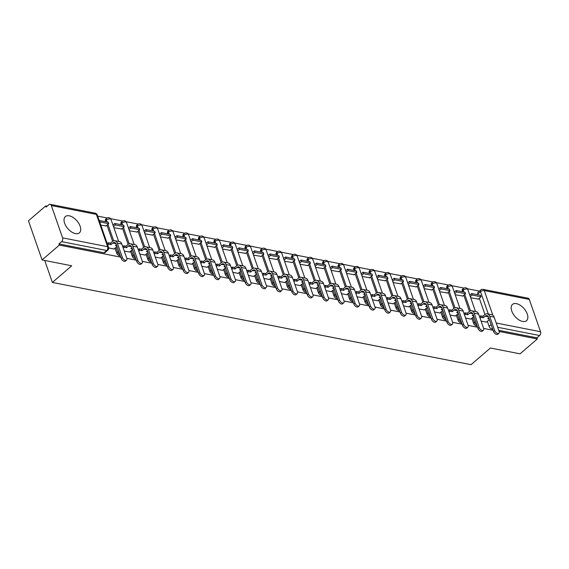 <?xml version="1.0" encoding="UTF-8"?>
<svg xmlns="http://www.w3.org/2000/svg" width="569" height="569" viewBox="0 0 569 569"><rect width="100%" height="100%" fill="white"/><g stroke="black" fill="none" stroke-linecap="round" stroke-linejoin="round"><path stroke-width="0.85" d="M471.836 318.277L473.572 323.256A2.76 1.536 49.3 0 0 476.353 325.93A2.76 1.536 49.3 0 0 477.121 325.881M456.324 315.233L458.052 320.205A2.76 1.536 49.3 0 0 460.84 322.879A2.76 1.536 49.3 0 0 461.608 322.829M440.811 312.182L442.54 317.161A2.76 1.536 49.3 0 0 445.328 319.835A2.76 1.536 49.3 0 0 446.089 319.785M425.292 309.138L427.027 314.109A2.76 1.536 49.3 0 0 429.808 316.784A2.76 1.536 49.3 0 0 430.577 316.734M409.78 306.094L411.515 311.065A2.76 1.536 49.3 0 0 414.296 313.739A2.76 1.536 49.3 0 0 415.064 313.69M394.267 303.042L395.996 308.021A2.76 1.536 49.3 0 0 398.784 310.695A2.76 1.536 49.3 0 0 399.552 310.646M378.755 299.998L380.483 304.97A2.76 1.536 49.3 0 0 383.271 307.644A2.76 1.536 49.3 0 0 384.032 307.594M363.235 296.947L364.971 301.926A2.76 1.536 49.3 0 0 367.752 304.6A2.76 1.536 49.3 0 0 368.52 304.55M347.723 293.903L349.458 298.874A2.76 1.536 49.3 0 0 352.239 301.549A2.76 1.536 49.3 0 0 353.008 301.499M332.211 290.851L333.939 295.83A2.76 1.536 49.3 0 0 336.727 298.505A2.76 1.536 49.3 0 0 337.495 298.455M316.691 287.807L318.427 292.779A2.76 1.536 49.3 0 0 321.208 295.453A2.76 1.536 49.3 0 0 321.976 295.403M301.179 284.763L302.914 289.735A2.76 1.536 49.3 0 0 305.695 292.409A2.76 1.536 49.3 0 0 306.463 292.359M285.666 281.712L287.395 286.691A2.76 1.536 49.3 0 0 290.183 289.365A2.76 1.536 49.3 0 0 290.951 289.315M270.154 278.668L271.882 283.639A2.76 1.536 49.3 0 0 274.671 286.314A2.76 1.536 49.3 0 0 275.432 286.264M254.635 275.616L256.37 280.595A2.76 1.536 49.3 0 0 259.151 283.27A2.76 1.536 49.3 0 0 259.919 283.22M239.122 272.572L240.858 277.544A2.76 1.536 49.3 0 0 243.639 280.218A2.76 1.536 49.3 0 0 244.407 280.168M223.61 269.521L225.338 274.5A2.76 1.536 49.3 0 0 228.126 277.174A2.76 1.536 49.3 0 0 228.894 277.124M208.098 266.477L209.826 271.449A2.76 1.536 49.3 0 0 212.614 274.123A2.76 1.536 49.3 0 0 213.375 274.08M192.578 263.433L194.314 268.404A2.76 1.536 49.3 0 0 197.094 271.079A2.76 1.536 49.3 0 0 197.863 271.029M177.066 260.382L178.801 265.36A2.76 1.536 49.3 0 0 181.582 268.035A2.76 1.536 49.3 0 0 182.35 267.985M161.553 257.337L163.282 262.309A2.76 1.536 49.3 0 0 166.07 264.983A2.76 1.536 49.3 0 0 166.838 264.934M146.034 254.286L147.769 259.265A2.76 1.536 49.3 0 0 150.55 261.939A2.76 1.536 49.3 0 0 151.318 261.889M130.521 251.242L132.257 256.214A2.76 1.536 49.3 0 0 135.038 258.888A2.76 1.536 49.3 0 0 135.806 258.838M115.009 248.191L116.737 253.169A2.76 1.536 49.3 0 0 119.526 255.844A2.76 1.536 49.3 0 0 120.294 255.794M69.276 215.815A10.754 5.989 49.3 0 0 65.364 216.576A10.754 5.989 49.3 0 0 65.926 225.971A10.754 5.989 49.3 0 0 75.478 233.631A10.754 5.989 49.3 0 0 79.397 232.87A10.754 5.989 49.3 0 0 78.828 223.475A10.754 5.989 49.3 0 0 69.276 215.815M516.41 303.64A10.754 5.989 49.3 0 0 512.491 304.394A10.754 5.989 49.3 0 0 513.06 313.796A10.754 5.989 49.3 0 0 522.612 321.449A10.754 5.989 49.3 0 0 526.524 320.696A10.754 5.989 49.3 0 0 525.962 311.293A10.754 5.989 49.3 0 0 516.41 303.64M479.397 291.1L467.377 288.739M463.97 288.07L451.864 285.695M448.457 285.026L436.352 282.644M432.938 281.975L420.832 279.599M417.426 278.931L405.32 276.555M401.913 275.887L389.808 273.504M386.401 272.836L374.288 270.46M370.881 269.791L358.776 267.409M355.369 266.74L343.263 264.365M339.857 263.696L327.751 261.32M324.337 260.645L312.232 258.269M308.825 257.601L296.719 255.225M293.312 254.556L281.207 252.174M277.8 251.505L265.695 249.13M262.281 248.461L250.175 246.078M246.768 245.41L234.663 243.034M231.256 242.366L219.15 239.99M215.736 239.314L203.631 236.939M200.224 236.27L188.119 233.895M184.712 233.226L172.606 230.843M169.199 230.175L157.094 227.799M153.68 227.131L141.574 224.748M138.167 224.079L126.062 221.704M122.655 221.035L110.55 218.66M107.143 217.984L97.655 216.128M47.12 206.198L45.719 205.921L46.117 207.066L48.806 204.748A2.76 1.871 -78.9 0 1 50.136 204.328A2.76 1.871 -78.9 0 1 51.338 205.537L62.59 237.856L107.641 246.704L96.389 214.385L51.338 205.537M499.155 331.471L537.314 338.968L520.052 353.833L490.414 348.015L471.061 364.672L52.376 282.437L71.722 265.78L42.092 259.955L28.45 220.793L45.719 205.921M492.711 329.138L491.872 328.974A2.76 1.536 -130.7 0 1 489.084 326.3L487.349 321.329M484.952 314.437L479.318 298.263M478.116 294.813L477.832 293.988L480.521 291.669A2.76 1.536 -130.7 0 1 480.713 289.97L478.024 292.288A2.76 1.536 49.3 0 0 477.832 293.988M42.092 259.955L59.354 245.09L120.763 257.152M126.809 258.34L136.275 260.197M142.328 261.384L151.795 263.248M157.841 264.436L167.307 266.292M173.353 267.48L182.82 269.336M188.865 270.524L198.332 272.387M204.385 273.575L213.852 275.432M219.897 276.619L229.364 278.483M235.41 279.671L244.876 281.527M250.929 282.715L260.396 284.571M266.441 285.759L275.908 287.622M281.954 288.81L291.42 290.667M297.466 291.854L306.933 293.718M312.986 294.906L322.452 296.762M328.498 297.95L337.965 299.813M344.01 301.001L353.477 302.857M359.523 304.045L368.996 305.902M375.042 307.089L384.509 308.953M390.554 310.141L400.021 311.997M406.067 313.185L415.534 315.048M421.586 316.236L431.053 318.092M437.099 319.28L446.565 321.144M452.611 322.331L462.078 324.188M468.123 325.376L477.59 327.232M483.643 328.42L493.11 330.283M529.298 299.415L484.247 290.567A2.76 1.871 -78.9 0 0 483.038 289.358L528.096 298.206A2.76 1.871 101.1 0 1 529.298 299.415L540.55 331.727A2.76 1.871 101.1 0 1 539.611 335.511L497.697 327.275M537.314 338.968L536.923 337.822L539.611 335.511M58.963 243.945L104.013 252.792A2.76 1.536 49.3 0 0 105.016 252.6L107.705 250.289A2.76 1.536 -130.7 0 1 106.702 250.481L61.651 241.633L58.963 243.945L59.354 245.09M61.651 241.633A2.76 1.871 -78.9 0 0 62.59 237.856M108.651 247.963L114.085 248.994M100.798 225.146L106.047 225.929M124.27 251.029L129.597 252.039M113.892 227.714L121.567 228.973M139.782 254.08L145.109 255.09M129.405 230.765L137.079 232.024M155.294 257.124L160.622 258.134M144.917 233.809L152.592 235.068M170.814 260.175L176.141 261.178M160.437 236.86L168.104 238.112M186.326 263.219L191.653 264.229M175.949 239.905L183.623 241.164M201.839 266.264L207.166 267.274M191.461 242.956L199.136 244.208M217.351 269.315L222.685 270.325M206.974 246L214.648 247.259M232.87 272.359L238.198 273.369M222.493 249.044L230.168 250.303M248.383 275.41L253.71 276.413M238.006 252.095L245.68 253.354M263.895 278.454L269.222 279.464M253.518 255.14L261.192 256.399M279.415 281.499L284.742 282.509M269.03 258.191L276.705 259.443M294.927 284.55L300.254 285.56M284.55 261.235L292.224 262.494M310.439 287.594L315.767 288.604M300.062 264.286L307.737 265.538M325.952 290.645L331.279 291.655M315.575 267.33L323.249 268.589M341.471 293.689L346.798 294.699M331.094 270.375L338.761 271.633M356.983 296.741L362.311 297.743M346.606 273.426L354.281 274.678M372.496 299.785L377.823 300.795M362.119 276.47L369.793 277.729M388.008 302.829L393.343 303.839M377.631 279.521L385.305 280.773M403.528 305.88L408.855 306.89M393.151 282.565L400.825 283.824M419.04 308.924L424.367 309.934M408.663 285.61L416.337 286.868M434.552 311.976L439.88 312.986M424.175 288.661L431.85 289.92M450.072 315.02L455.399 316.03M439.688 291.705L447.362 292.964M465.584 318.071L470.912 319.074M455.207 294.756L462.882 296.008M469.439 311.392L463.806 295.211M462.604 291.769L462.32 290.937L463.273 290.119A2.76 1.536 -130.7 0 1 463.465 288.419L462.505 289.237A2.76 1.536 49.3 0 0 462.32 290.937M453.927 308.348L448.294 292.167M447.092 288.718L446.8 287.893L447.76 287.068A2.76 1.536 -130.7 0 1 447.945 285.368L446.992 286.193A2.76 1.536 49.3 0 0 446.8 287.893M438.415 305.297L432.774 289.116M431.579 285.674L431.288 284.841L432.241 284.023A2.76 1.536 -130.7 0 1 432.433 282.324L431.48 283.149A2.76 1.536 49.3 0 0 431.288 284.841M422.895 302.253L417.262 286.072M416.06 282.629L415.775 281.797L416.728 280.972A2.76 1.536 -130.7 0 1 416.921 279.279L415.967 280.097A2.76 1.536 49.3 0 0 415.775 281.797M407.383 299.202L401.75 283.028M400.548 279.578L400.263 278.753L401.216 277.928A2.76 1.536 -130.7 0 1 401.401 276.228L400.448 277.053A2.76 1.536 49.3 0 0 400.263 278.753M391.87 296.157L386.237 279.976M385.035 276.534L384.744 275.702L385.697 274.884A2.76 1.536 -130.7 0 1 385.889 273.184L384.936 274.002A2.76 1.536 49.3 0 0 384.744 275.702M376.351 293.113L370.718 276.932M369.523 273.483L369.231 272.658L370.184 271.833A2.76 1.536 -130.7 0 1 370.376 270.133L369.423 270.958A2.76 1.536 49.3 0 0 369.231 272.658M360.838 290.062L355.205 273.881M354.003 270.439L353.719 269.606L354.672 268.788A2.76 1.536 -130.7 0 1 354.864 267.089L353.904 267.907A2.76 1.536 49.3 0 0 353.719 269.606M345.326 287.018L339.693 270.837M338.491 267.387L338.199 266.562L339.16 265.737A2.76 1.536 -130.7 0 1 339.344 264.044L338.391 264.862A2.76 1.536 49.3 0 0 338.199 266.562M329.814 283.967L324.174 267.786M322.979 264.343L322.687 263.511L323.64 262.693A2.76 1.536 -130.7 0 1 323.832 260.993L322.879 261.818A2.76 1.536 49.3 0 0 322.687 263.511M314.294 280.922L308.661 264.741M307.459 261.299L307.175 260.467L308.128 259.649A2.76 1.536 -130.7 0 1 308.32 257.949L307.367 258.767A2.76 1.536 49.3 0 0 307.175 260.467M298.782 277.871L293.149 261.697M291.947 258.248L291.662 257.423L292.615 256.598A2.76 1.536 -130.7 0 1 292.807 254.898L291.847 255.723A2.76 1.536 49.3 0 0 291.662 257.423M283.27 274.827L277.636 258.646M276.434 255.204L276.143 254.371L277.103 253.554A2.76 1.536 -130.7 0 1 277.288 251.854L276.335 252.672A2.76 1.536 49.3 0 0 276.143 254.371M267.757 271.783L262.117 255.602M260.922 252.152L260.63 251.327L261.584 250.502A2.76 1.536 -130.7 0 1 261.776 248.802L260.822 249.627A2.76 1.536 49.3 0 0 260.63 251.327M252.238 268.732L246.605 252.551M245.403 249.108L245.118 248.276L246.071 247.458A2.76 1.536 -130.7 0 1 246.263 245.758L245.31 246.583A2.76 1.536 49.3 0 0 245.118 248.276M236.725 265.687L231.092 249.507M229.89 246.064L229.599 245.232L230.559 244.407A2.76 1.536 -130.7 0 1 230.744 242.714L229.791 243.532A2.76 1.536 49.3 0 0 229.599 245.232M221.213 262.636L215.58 246.455M214.378 243.013L214.086 242.188L215.039 241.363A2.76 1.536 -130.7 0 1 215.231 239.663L214.278 240.488A2.76 1.536 49.3 0 0 214.086 242.188M205.694 259.592L200.06 243.411M198.866 239.969L198.574 239.136L199.527 238.319A2.76 1.536 -130.7 0 1 199.719 236.619L198.766 237.437A2.76 1.536 49.3 0 0 198.574 239.136M190.181 256.541L184.548 240.367M183.346 236.917L183.062 236.092L184.015 235.267A2.76 1.536 -130.7 0 1 184.207 233.567L183.246 234.392A2.76 1.536 49.3 0 0 183.062 236.092M174.669 253.497L169.036 237.316M167.834 233.873L167.542 233.041L168.502 232.223A2.76 1.536 -130.7 0 1 168.687 230.523L167.734 231.341A2.76 1.536 49.3 0 0 167.542 233.041M159.156 250.452L153.516 234.272M152.321 230.822L152.03 229.997L152.983 229.172A2.76 1.536 -130.7 0 1 153.175 227.472L152.222 228.297A2.76 1.536 49.3 0 0 152.03 229.997M143.637 247.401L138.004 231.22M136.802 227.778L136.517 226.946L137.47 226.128A2.76 1.536 -130.7 0 1 137.662 224.428L136.709 225.253A2.76 1.536 49.3 0 0 136.517 226.946M128.125 244.357L122.491 228.176M121.289 224.734L121.005 223.902L121.958 223.076A2.76 1.536 -130.7 0 1 122.15 221.384L121.19 222.202A2.76 1.536 49.3 0 0 121.005 223.902M112.612 241.306L106.979 225.132M105.777 221.682L105.485 220.857L106.446 220.032A2.76 1.536 -130.7 0 1 106.631 218.332L105.678 219.157A2.76 1.536 49.3 0 0 105.485 220.857M44.723 260.474L52.376 282.437M481.097 321.115L486.424 322.125M470.719 297.8L478.394 299.059M536.923 337.822L498.757 330.326M126.56 260.147L125.436 261.114A3.101 1.728 -130.7 0 1 123.181 260.844A3.101 1.728 -130.7 0 1 121.176 258.326L122.299 257.359A3.101 1.728 49.3 0 0 124.305 259.877A3.101 1.728 49.3 0 0 126.56 260.147A3.101 1.728 49.3 0 0 126.78 258.234L121.823 244.016A5.512 3.734 -78.9 0 0 119.419 241.597L114.945 240.715A5.512 3.734 -78.9 0 0 112.292 241.562L110.422 243.169L108.238 242.735L107.228 243.603M116.816 245.801L115.415 245.531L116.417 244.67M114.049 249.023L117.036 246.448M110.422 243.169L110.941 244.649L112.804 243.041A3.72 2.525 101.1 0 1 114.597 242.472A3.72 2.525 101.1 0 1 116.225 244.108L121.176 258.326M110.941 244.649L108.75 244.222L108.238 242.735M107.74 245.09L108.75 244.222M105.813 226.128L108.707 223.638L108.188 222.159L99.191 220.537M108.707 223.638L99.852 221.903L99.333 220.416M122.299 257.359L117.349 243.141A5.512 3.734 -78.9 0 0 114.945 240.715M142.079 263.191L140.948 264.165A3.101 1.728 -130.7 0 1 138.694 263.895A3.101 1.728 -130.7 0 1 136.688 261.37L137.819 260.403A3.101 1.728 49.3 0 0 139.818 262.921A3.101 1.728 49.3 0 0 142.079 263.191A3.101 1.728 49.3 0 0 142.293 261.285L137.342 247.067A5.512 3.734 -78.9 0 0 134.931 244.642L130.457 243.767A5.512 3.734 -78.9 0 0 127.805 244.606L125.941 246.213L123.75 245.787L122.74 246.654M132.328 248.852L130.927 248.575L131.93 247.714M129.561 252.067L132.549 249.492M125.941 246.213L126.453 247.7L128.324 246.093A3.72 2.525 101.1 0 1 130.109 245.524A3.72 2.525 101.1 0 1 131.738 247.159L136.688 261.37M126.453 247.7L124.27 247.266L123.75 245.787M123.26 248.134L124.27 247.266M121.325 229.179L124.22 226.69L123.701 225.203L114.853 223.468L112.975 225.082M124.22 226.69L115.365 224.947L114.853 223.468M113.487 226.569L115.365 224.947M137.819 260.403L132.869 246.185A5.512 3.734 -78.9 0 0 130.457 243.767M157.592 266.242L156.461 267.21A3.101 1.728 -130.7 0 1 154.206 266.939A3.101 1.728 -130.7 0 1 152.2 264.421L153.331 263.447A3.101 1.728 49.3 0 0 155.337 265.972A3.101 1.728 49.3 0 0 157.592 266.242A3.101 1.728 49.3 0 0 157.805 264.329L152.855 250.111A5.512 3.734 -78.9 0 0 150.444 247.693L145.97 246.811A5.512 3.734 -78.9 0 0 143.317 247.657L141.453 249.258L139.263 248.831L138.26 249.699M147.84 251.896L146.446 251.626L147.449 250.765M145.074 255.118L148.068 252.544M141.453 249.258L141.973 250.744L143.836 249.137A3.72 2.525 101.1 0 1 145.628 248.568A3.72 2.525 101.1 0 1 147.25 250.204L152.2 264.421M141.973 250.744L139.782 250.317L139.263 248.831M138.772 251.185L139.782 250.317M136.845 232.223L139.732 229.734L139.213 228.254L130.365 226.512L128.487 228.126M139.732 229.734L130.884 227.998L130.365 226.512M129.007 229.613L130.884 227.998M153.331 263.447L148.381 249.236A5.512 3.734 -78.9 0 0 145.97 246.811M173.104 269.286L171.98 270.261A3.101 1.728 -130.7 0 1 169.718 269.991A3.101 1.728 -130.7 0 1 167.72 267.466L168.844 266.498A3.101 1.728 49.3 0 0 170.849 269.016A3.101 1.728 49.3 0 0 173.104 269.286A3.101 1.728 49.3 0 0 173.317 267.373L168.367 253.162A5.512 3.734 -78.9 0 0 165.963 250.737L161.482 249.855A5.512 3.734 -78.9 0 0 158.829 250.701L156.966 252.309L154.782 251.875L153.772 252.743M163.353 254.948L161.959 254.67L162.962 253.81M160.586 258.162L163.58 255.588M156.966 252.309L157.485 253.795L159.348 252.188A3.72 2.525 101.1 0 1 161.141 251.619A3.72 2.525 101.1 0 1 162.762 253.255L167.72 267.466M157.485 253.795L155.294 253.361L154.782 251.875M154.291 254.229L155.294 253.361M152.357 235.274L155.245 232.785L154.732 231.299L145.877 229.563L144 231.178M155.245 232.785L146.397 231.042L145.877 229.563M144.519 232.657L146.397 231.042M168.844 266.498L163.893 252.28A5.512 3.734 -78.9 0 0 161.482 249.855M188.624 272.331L187.493 273.305A3.101 1.728 -130.7 0 1 185.238 273.035A3.101 1.728 -130.7 0 1 183.232 270.517L184.356 269.542A3.101 1.728 49.3 0 0 186.362 272.06A3.101 1.728 49.3 0 0 188.624 272.331A3.101 1.728 49.3 0 0 188.837 270.424L183.887 256.206A5.512 3.734 -78.9 0 0 181.475 253.788L177.002 252.906A5.512 3.734 -78.9 0 0 174.349 253.746L172.478 255.353L170.295 254.926L169.285 255.794M178.872 257.992L177.471 257.721L178.474 256.854M176.106 261.214L179.093 258.639M172.478 255.353L172.997 256.839L174.861 255.232A3.72 2.525 101.1 0 1 176.653 254.663A3.72 2.525 101.1 0 1 178.282 256.299L183.232 270.517M172.997 256.839L170.807 256.413L170.295 254.926M169.804 257.273L170.807 256.413M167.869 238.319L170.764 235.829L170.245 234.343L161.39 232.607L159.519 234.222M170.764 235.829L161.909 234.094L161.39 232.607M160.031 235.708L161.909 234.094M184.356 269.542L179.406 255.325A5.512 3.734 -78.9 0 0 177.002 252.906M204.136 275.382L203.005 276.349A3.101 1.728 -130.7 0 1 200.75 276.079A3.101 1.728 -130.7 0 1 198.745 273.561L199.875 272.594A3.101 1.728 49.3 0 0 201.881 275.112A3.101 1.728 49.3 0 0 204.136 275.382A3.101 1.728 49.3 0 0 204.349 273.469L199.399 259.251A5.512 3.734 -78.9 0 0 196.988 256.832L192.514 255.95A5.512 3.734 -78.9 0 0 189.861 256.797L187.998 258.404L185.807 257.97L184.797 258.838M194.385 261.043L192.991 260.766L193.986 259.905M191.618 264.258L194.605 261.683M187.998 258.404L188.51 259.884L190.38 258.283A3.72 2.525 101.1 0 1 192.166 257.714A3.72 2.525 101.1 0 1 193.794 259.343L198.745 273.561M188.51 259.884L186.326 259.457L185.807 257.97M185.316 260.325L186.326 259.457M183.382 241.363L186.276 238.88L185.757 237.394L176.909 235.651L175.032 237.273M186.276 238.88L177.421 237.138L176.909 235.651M175.544 238.752L177.421 237.138M199.875 272.594L194.925 258.376A5.512 3.734 -78.9 0 0 192.514 255.95M219.648 278.426L218.517 279.4A3.101 1.728 -130.7 0 1 216.263 279.13A3.101 1.728 -130.7 0 1 214.257 276.612L215.388 275.638A3.101 1.728 49.3 0 0 217.394 278.156A3.101 1.728 49.3 0 0 219.648 278.426A3.101 1.728 49.3 0 0 219.862 276.52L214.911 262.302A5.512 3.734 -78.9 0 0 212.507 259.877L208.026 259.002A5.512 3.734 -78.9 0 0 205.373 259.841L203.51 261.448L201.319 261.022L200.316 261.889M209.897 264.087L208.503 263.81L209.506 262.949M207.13 267.309L210.125 264.727M203.51 261.448L204.029 262.935L205.893 261.327A3.72 2.525 101.1 0 1 207.685 260.758A3.72 2.525 101.1 0 1 209.307 262.394L214.257 276.612M204.029 262.935L201.839 262.501L201.319 261.022M200.829 263.369L201.839 262.501M198.901 244.414L201.789 241.925L201.27 240.438L192.422 238.703L190.544 240.317M201.789 241.925L192.941 240.189L192.422 238.703M191.063 241.804L192.941 240.189M215.388 275.638L210.438 261.42A5.512 3.734 -78.9 0 0 208.026 259.002M235.161 281.477L234.037 282.444A3.101 1.728 -130.7 0 1 231.775 282.174A3.101 1.728 -130.7 0 1 229.776 279.656L230.9 278.682A3.101 1.728 49.3 0 0 232.906 281.207A3.101 1.728 49.3 0 0 235.161 281.477A3.101 1.728 49.3 0 0 235.374 279.564L230.424 265.346A5.512 3.734 -78.9 0 0 228.02 262.928L223.546 262.046A5.512 3.734 -78.9 0 0 220.893 262.892L219.022 264.5L216.839 264.066L215.829 264.934M225.416 267.131L224.015 266.861L225.018 266M222.65 270.353L225.637 267.779M219.022 264.5L219.542 265.979L221.405 264.372A3.72 2.525 101.1 0 1 223.197 263.803A3.72 2.525 101.1 0 1 224.826 265.439L229.776 279.656M219.542 265.979L217.351 265.552L216.839 264.066M216.348 266.42L217.351 265.552M214.413 247.458L217.301 244.969L216.789 243.489L207.934 241.747L206.056 243.361M217.301 244.969L208.453 243.233L207.934 241.747M206.575 244.848L208.453 243.233M230.9 278.682L225.95 264.471A5.512 3.734 -78.9 0 0 223.546 262.046M250.68 284.521L249.549 285.496A3.101 1.728 -130.7 0 1 247.295 285.225A3.101 1.728 -130.7 0 1 245.289 282.701L246.42 281.733A3.101 1.728 49.3 0 0 248.418 284.251A3.101 1.728 49.3 0 0 250.68 284.521A3.101 1.728 49.3 0 0 250.893 282.608L245.943 268.397A5.512 3.734 -78.9 0 0 243.532 265.972L239.058 265.097A5.512 3.734 -78.9 0 0 236.405 265.936L234.542 267.544L232.351 267.117L231.341 267.978M240.929 270.183L239.528 269.905L240.531 269.045M238.162 273.397L241.149 270.823M234.542 267.544L235.054 269.03L236.924 267.423A3.72 2.525 101.1 0 1 238.71 266.854A3.72 2.525 101.1 0 1 240.338 268.49L245.289 282.701M235.054 269.03L232.87 268.596L232.351 267.117M231.86 269.464L232.87 268.596M229.926 250.509L232.821 248.02L232.301 246.533L223.453 244.798L221.576 246.413M232.821 248.02L223.966 246.277L223.453 244.798M222.088 247.899L223.966 246.277M246.42 281.733L241.462 267.515A5.512 3.734 -78.9 0 0 239.058 265.097M266.192 287.573L265.062 288.54A3.101 1.728 -130.7 0 1 262.807 288.27A3.101 1.728 -130.7 0 1 260.801 285.752L261.932 284.777A3.101 1.728 49.3 0 0 263.938 287.302A3.101 1.728 49.3 0 0 266.192 287.573A3.101 1.728 49.3 0 0 266.406 285.659L261.456 271.441A5.512 3.734 -78.9 0 0 259.044 269.023L254.571 268.141A5.512 3.734 -78.9 0 0 251.918 268.988L250.054 270.588L247.864 270.161L246.861 271.029M256.441 273.227L255.047 272.956L256.043 272.096M253.674 276.449L256.669 273.874M250.054 270.588L250.566 272.074L252.437 270.467A3.72 2.525 101.1 0 1 254.229 269.898A3.72 2.525 101.1 0 1 255.851 271.534L260.801 285.752M250.566 272.074L248.383 271.648L247.864 270.161M247.373 272.515L248.383 271.648M245.438 253.554L248.333 251.064L247.814 249.578L238.966 247.842L237.088 249.457M248.333 251.064L239.485 249.329L238.966 247.842M237.607 250.943L239.485 249.329M261.932 284.777L256.982 270.567A5.512 3.734 -78.9 0 0 254.571 268.141M281.705 290.617L280.581 291.591A3.101 1.728 -130.7 0 1 278.319 291.321A3.101 1.728 -130.7 0 1 276.314 288.796L277.444 287.829A3.101 1.728 49.3 0 0 279.45 290.346A3.101 1.728 49.3 0 0 281.705 290.617A3.101 1.728 49.3 0 0 281.918 288.703L276.968 274.493A5.512 3.734 -78.9 0 0 274.564 272.067L270.083 271.185A5.512 3.734 -78.9 0 0 267.43 272.032L265.567 273.639L263.376 273.205L262.373 274.073M271.954 276.278L270.56 276.001L271.562 275.14M269.187 279.493L272.181 276.918M265.567 273.639L266.086 275.126L267.949 273.518A3.72 2.525 101.1 0 1 269.742 272.949A3.72 2.525 101.1 0 1 271.363 274.585L276.314 288.796M266.086 275.126L263.895 274.692L263.376 273.205M262.892 275.56L263.895 274.692M260.958 256.605L263.845 254.115L263.333 252.629L254.478 250.886L252.6 252.508M263.845 254.115L254.997 252.373L254.478 250.886M253.12 253.987L254.997 252.373M277.444 287.829L272.494 273.611A5.512 3.734 -78.9 0 0 270.083 271.185M297.217 293.661L296.093 294.635A3.101 1.728 -130.7 0 1 293.839 294.365A3.101 1.728 -130.7 0 1 291.833 291.847L292.957 290.873A3.101 1.728 49.3 0 0 294.962 293.391A3.101 1.728 49.3 0 0 297.217 293.661A3.101 1.728 49.3 0 0 297.438 291.755L292.487 277.537A5.512 3.734 -78.9 0 0 290.076 275.112L285.602 274.237A5.512 3.734 -78.9 0 0 282.949 275.076L281.079 276.683L278.895 276.257L277.885 277.124M287.473 279.322L286.072 279.052L287.075 278.184M284.706 282.544L287.694 279.969M281.079 276.683L281.598 278.17L283.462 276.562A3.72 2.525 101.1 0 1 285.254 275.993A3.72 2.525 101.1 0 1 286.883 277.629L291.833 291.847M281.598 278.17L279.407 277.743L278.895 276.257M278.405 278.604L279.407 277.743M276.47 259.649L279.365 257.16L278.846 255.673L269.991 253.938L268.113 255.552M279.365 257.16L270.51 255.424L269.991 253.938M268.632 257.039L270.51 255.424M292.957 290.873L288.006 276.655A5.512 3.734 -78.9 0 0 285.602 274.237M312.737 296.712L311.606 297.679A3.101 1.728 -130.7 0 1 309.351 297.409A3.101 1.728 -130.7 0 1 307.345 294.891L308.476 293.924A3.101 1.728 49.3 0 0 310.475 296.442A3.101 1.728 49.3 0 0 312.737 296.712A3.101 1.728 49.3 0 0 312.95 294.799L308 280.581A5.512 3.734 -78.9 0 0 305.589 278.163L301.115 277.281A5.512 3.734 -78.9 0 0 298.462 278.127L296.598 279.735L294.408 279.301L293.398 280.168M302.985 282.373L301.591 282.096L302.587 281.235M300.219 285.588L303.206 283.013M296.598 279.735L297.11 281.214L298.981 279.614A3.72 2.525 101.1 0 1 300.766 279.045A3.72 2.525 101.1 0 1 302.395 280.673L307.345 294.891M297.11 281.214L294.927 280.787L294.408 279.301M293.917 281.655L294.927 280.787M291.982 262.693L294.877 260.204L294.358 258.724L285.51 256.982L283.632 258.603M294.877 260.204L286.022 258.468L285.51 256.982M284.144 260.083L286.022 258.468M308.476 293.924L303.526 279.706A5.512 3.734 -78.9 0 0 301.115 277.281M328.249 299.756L327.118 300.731A3.101 1.728 -130.7 0 1 324.863 300.46A3.101 1.728 -130.7 0 1 322.858 297.943L323.989 296.968A3.101 1.728 49.3 0 0 325.994 299.486A3.101 1.728 49.3 0 0 328.249 299.756A3.101 1.728 49.3 0 0 328.462 297.85L323.512 283.632A5.512 3.734 -78.9 0 0 321.101 281.207L316.627 280.332A5.512 3.734 -78.9 0 0 313.974 281.171L312.111 282.779L309.92 282.352L308.917 283.22M318.498 285.418L317.104 285.14L318.107 284.28M315.731 288.632L318.725 286.058M312.111 282.779L312.63 284.265L314.493 282.658A3.72 2.525 101.1 0 1 316.286 282.089A3.72 2.525 101.1 0 1 317.907 283.725L322.858 297.943M312.63 284.265L310.439 283.831L309.92 282.352M309.429 284.699L310.439 283.831M307.502 265.744L310.389 263.255L309.87 261.768L301.022 260.033L299.145 261.648M310.389 263.255L301.542 261.512L301.022 260.033M299.664 263.134L301.542 261.512M323.989 296.968L319.038 282.75A5.512 3.734 -78.9 0 0 316.627 280.332M343.761 302.808L342.638 303.775A3.101 1.728 -130.7 0 1 340.376 303.505A3.101 1.728 -130.7 0 1 338.377 300.987L339.501 300.012A3.101 1.728 49.3 0 0 341.507 302.537A3.101 1.728 49.3 0 0 343.761 302.808A3.101 1.728 49.3 0 0 343.975 300.894L339.024 286.676A5.512 3.734 -78.9 0 0 336.62 284.258L332.147 283.376A5.512 3.734 -78.9 0 0 329.487 284.223L327.623 285.83L325.44 285.396L324.43 286.264M334.01 288.462L332.616 288.191L333.619 287.331M331.243 291.684L334.238 289.109M327.623 285.83L328.142 287.309L330.006 285.702A3.72 2.525 101.1 0 1 331.798 285.133A3.72 2.525 101.1 0 1 333.427 286.769L338.377 300.987M328.142 287.309L325.952 286.883L325.44 285.396M324.949 287.75L325.952 286.883M323.014 268.788L325.902 266.299L325.39 264.82L316.535 263.077L314.657 264.692M325.902 266.299L317.054 264.564L316.535 263.077M315.176 266.178L317.054 264.564M339.501 300.012L334.551 285.802A5.512 3.734 -78.9 0 0 332.147 283.376M359.281 305.852L358.15 306.826A3.101 1.728 -130.7 0 1 355.895 306.556A3.101 1.728 -130.7 0 1 353.89 304.031L355.013 303.064A3.101 1.728 49.3 0 0 357.019 305.581A3.101 1.728 49.3 0 0 359.281 305.852A3.101 1.728 49.3 0 0 359.494 303.938L354.544 289.728A5.512 3.734 -78.9 0 0 352.133 287.302L347.659 286.427A5.512 3.734 -78.9 0 0 345.006 287.267L343.135 288.874L340.952 288.447L339.942 289.308M349.53 291.513L348.128 291.236L349.131 290.375M346.763 294.728L349.75 292.153M343.135 288.874L343.655 290.361L345.518 288.753A3.72 2.525 101.1 0 1 347.31 288.184A3.72 2.525 101.1 0 1 348.939 289.82L353.89 304.031M343.655 290.361L341.471 289.927L340.952 288.447M340.461 290.795L341.471 289.927M338.527 271.84L341.421 269.35L340.902 267.864L332.054 266.128L330.176 267.743M341.421 269.35L332.566 267.608L332.054 266.128M330.689 269.229L332.566 267.608M355.013 303.064L350.063 288.846A5.512 3.734 -78.9 0 0 347.659 286.427M374.793 308.903L373.662 309.87A3.101 1.728 -130.7 0 1 371.408 309.6A3.101 1.728 -130.7 0 1 369.402 307.082L370.533 306.108A3.101 1.728 49.3 0 0 372.539 308.633A3.101 1.728 49.3 0 0 374.793 308.903A3.101 1.728 49.3 0 0 375.007 306.99L370.056 292.772A5.512 3.734 -78.9 0 0 367.645 290.354L363.171 289.472A5.512 3.734 -78.9 0 0 360.518 290.318L358.655 291.918L356.464 291.492L355.461 292.359M365.042 294.557L363.648 294.287L364.644 293.419M362.275 297.779L365.262 295.204M358.655 291.918L359.167 293.405L361.038 291.797A3.72 2.525 101.1 0 1 362.823 291.228A3.72 2.525 101.1 0 1 364.452 292.864L369.402 307.082M359.167 293.405L356.983 292.978L356.464 291.492M355.974 293.846L356.983 292.978M354.039 274.884L356.934 272.395L356.414 270.908L347.567 269.173L345.689 270.787M356.934 272.395L348.079 270.659L347.567 269.173M346.208 272.274L348.079 270.659M370.533 306.108L365.583 291.897A5.512 3.734 -78.9 0 0 363.171 289.472M390.306 311.947L389.175 312.922A3.101 1.728 -130.7 0 1 386.92 312.651A3.101 1.728 -130.7 0 1 384.914 310.126L386.045 309.159A3.101 1.728 49.3 0 0 388.051 311.677A3.101 1.728 49.3 0 0 390.306 311.947A3.101 1.728 49.3 0 0 390.519 310.034L385.569 295.823A5.512 3.734 -78.9 0 0 383.165 293.398L378.684 292.516A5.512 3.734 -78.9 0 0 376.031 293.362L374.167 294.97L371.977 294.536L370.974 295.403M380.554 297.608L379.16 297.331L380.163 296.47M377.788 300.823L380.782 298.248M374.167 294.97L374.686 296.449L376.55 294.849A3.72 2.525 101.1 0 1 378.342 294.28A3.72 2.525 101.1 0 1 379.964 295.916L384.914 310.126M374.686 296.449L372.496 296.022L371.977 294.536M371.486 296.89L372.496 296.022M369.558 277.935L372.446 275.446L371.927 273.959L363.079 272.217L361.201 273.838M372.446 275.446L363.598 273.703L363.079 272.217M361.72 275.318L363.598 273.703M386.045 309.159L381.095 294.941A5.512 3.734 -78.9 0 0 378.684 292.516M405.818 314.991L404.694 315.966A3.101 1.728 -130.7 0 1 402.432 315.695A3.101 1.728 -130.7 0 1 400.434 313.178L401.558 312.203A3.101 1.728 49.3 0 0 403.563 314.721A3.101 1.728 49.3 0 0 405.818 314.991A3.101 1.728 49.3 0 0 406.031 313.085L401.081 298.867A5.512 3.734 -78.9 0 0 398.677 296.442L394.203 295.567A5.512 3.734 -78.9 0 0 391.55 296.406L389.68 298.014L387.496 297.587L386.486 298.455M396.074 300.652L394.673 300.382L395.675 299.514M393.307 303.874L396.294 301.3M389.68 298.014L390.199 299.5L392.062 297.893A3.72 2.525 101.1 0 1 393.855 297.324A3.72 2.525 101.1 0 1 395.483 298.96L400.434 313.178M390.199 299.5L388.008 299.066L387.496 297.587M387.005 299.934L388.008 299.066M385.071 280.979L387.958 278.49L387.446 277.003L378.591 275.268L376.714 276.883M387.958 278.49L379.11 276.754L378.591 275.268M377.233 278.369L379.11 276.754M401.558 312.203L396.607 297.985A5.512 3.734 -78.9 0 0 394.203 295.567M421.337 318.043L420.207 319.01A3.101 1.728 -130.7 0 1 417.952 318.74A3.101 1.728 -130.7 0 1 415.946 316.222L417.077 315.254A3.101 1.728 49.3 0 0 419.076 317.772A3.101 1.728 49.3 0 0 421.337 318.043A3.101 1.728 49.3 0 0 421.551 316.129L416.6 301.911A5.512 3.734 -78.9 0 0 414.189 299.493L409.716 298.611A5.512 3.734 -78.9 0 0 407.063 299.458L405.199 301.065L403.008 300.631L401.999 301.499M411.586 303.697L410.185 303.426L411.188 302.566M408.819 306.919L411.807 304.344M405.199 301.065L405.711 302.544L407.582 300.944A3.72 2.525 101.1 0 1 409.367 300.368A3.72 2.525 101.1 0 1 410.996 302.004L415.946 316.222M405.711 302.544L403.528 302.118L403.008 300.631M402.518 302.985L403.528 302.118M400.583 284.023L403.478 281.534L402.959 280.055L394.111 278.312L392.233 279.934M403.478 281.534L394.623 279.799L394.111 278.312M392.745 281.413L394.623 279.799M417.077 315.254L412.12 301.037A5.512 3.734 -78.9 0 0 409.716 298.611M436.85 321.087L435.719 322.061A3.101 1.728 -130.7 0 1 433.464 321.791A3.101 1.728 -130.7 0 1 431.458 319.273L432.589 318.299A3.101 1.728 49.3 0 0 434.595 320.816A3.101 1.728 49.3 0 0 436.85 321.087A3.101 1.728 49.3 0 0 437.063 319.181L432.113 304.963A5.512 3.734 -78.9 0 0 429.702 302.537L425.228 301.662A5.512 3.734 -78.9 0 0 422.575 302.502L420.711 304.109L418.521 303.682L417.518 304.55M427.099 306.748L425.704 306.471L426.7 305.61M424.332 309.963L427.326 307.388M420.711 304.109L421.224 305.596L423.094 303.988A3.72 2.525 101.1 0 1 424.887 303.419A3.72 2.525 101.1 0 1 426.508 305.055L431.458 319.273M421.224 305.596L419.04 305.162L418.521 303.682M418.03 306.03L419.04 305.162M416.095 287.075L418.99 284.585L418.471 283.099L409.623 281.363L407.745 282.978M418.99 284.585L410.142 282.843L409.623 281.363M408.265 284.464L410.142 282.843M432.589 318.299L427.639 304.081A5.512 3.734 -78.9 0 0 425.228 301.662M452.362 324.138L451.238 325.105A3.101 1.728 -130.7 0 1 448.977 324.835A3.101 1.728 -130.7 0 1 446.971 322.317L448.102 321.343A3.101 1.728 49.3 0 0 450.107 323.868A3.101 1.728 49.3 0 0 452.362 324.138A3.101 1.728 49.3 0 0 452.575 322.225L447.625 308.007A5.512 3.734 -78.9 0 0 445.221 305.589L440.74 304.707A5.512 3.734 -78.9 0 0 438.087 305.553L436.224 307.153L434.033 306.727L433.03 307.594M442.611 309.792L441.217 309.522L442.22 308.661M439.844 313.014L442.838 310.439M436.224 307.153L436.743 308.64L438.607 307.032A3.72 2.525 101.1 0 1 440.399 306.463A3.72 2.525 101.1 0 1 442.021 308.099L446.971 322.317M436.743 308.64L434.552 308.213L434.033 306.727M433.55 309.081L434.552 308.213M431.615 290.119L434.503 287.63L433.991 286.15L425.135 284.408L423.258 286.022M434.503 287.63L425.655 285.894L425.135 284.408M423.777 287.509L425.655 285.894M448.102 321.343L443.151 307.132A5.512 3.734 -78.9 0 0 440.74 304.707M467.874 327.182L466.751 328.157A3.101 1.728 -130.7 0 1 464.496 327.886A3.101 1.728 -130.7 0 1 462.49 325.361L463.614 324.394A3.101 1.728 49.3 0 0 465.62 326.912A3.101 1.728 49.3 0 0 467.874 327.182A3.101 1.728 49.3 0 0 468.095 325.269L463.145 311.058A5.512 3.734 -78.9 0 0 460.734 308.633L456.26 307.758A5.512 3.734 -78.9 0 0 453.607 308.597L451.736 310.205L449.553 309.771L448.543 310.638M458.13 312.843L456.729 312.566L457.732 311.705M455.364 316.058L458.351 313.483M451.736 310.205L452.255 311.691L454.119 310.084A3.72 2.525 101.1 0 1 455.911 309.515A3.72 2.525 101.1 0 1 457.54 311.151L462.49 325.361M452.255 311.691L450.065 311.257L449.553 309.771M449.062 312.125L450.065 311.257M447.127 293.17L450.022 290.681L449.503 289.194L440.648 287.459L438.77 289.073M450.022 290.681L441.167 288.938L440.648 287.459M439.289 290.56L441.167 288.938M463.614 324.394L458.664 310.176A5.512 3.734 -78.9 0 0 456.26 307.758M483.394 330.233L482.263 331.201A3.101 1.728 -130.7 0 1 480.008 330.93A3.101 1.728 -130.7 0 1 478.003 328.413L479.134 327.438A3.101 1.728 49.3 0 0 481.132 329.963A3.101 1.728 49.3 0 0 483.394 330.233A3.101 1.728 49.3 0 0 483.607 328.32L478.657 314.102A5.512 3.734 -78.9 0 0 476.246 311.684L471.772 310.802A5.512 3.734 -78.9 0 0 469.119 311.641L467.256 313.249L465.065 312.822L464.055 313.69M473.643 315.887L472.249 315.617L473.244 314.749M470.876 319.109L473.863 316.535M467.256 313.249L467.768 314.735L469.638 313.128A3.72 2.525 101.1 0 1 471.424 312.559A3.72 2.525 101.1 0 1 473.052 314.195L478.003 328.413M467.768 314.735L465.584 314.308L465.065 312.822M464.574 315.176L465.584 314.308M462.64 296.214L465.534 293.725L465.015 292.238L456.167 290.503L454.29 292.117M465.534 293.725L456.679 291.989L456.167 290.503M454.802 293.604L456.679 291.989M479.134 327.438L474.183 313.22A5.512 3.734 -78.9 0 0 471.772 310.802M498.906 333.278L497.775 334.245A3.101 1.728 -130.7 0 1 495.521 333.982A3.101 1.728 -130.7 0 1 493.515 331.457L494.646 330.489A3.101 1.728 49.3 0 0 496.652 333.007A3.101 1.728 49.3 0 0 498.906 333.278A3.101 1.728 49.3 0 0 499.12 331.364L494.169 317.153A5.512 3.734 -78.9 0 0 491.758 314.728L487.284 313.846A5.512 3.734 -78.9 0 0 484.632 314.693L482.768 316.3L480.577 315.866L479.575 316.734M489.155 318.939L487.761 318.661L488.764 317.801M486.388 322.154L489.383 319.579M482.768 316.3L483.287 317.779L485.151 316.179A3.72 2.525 101.1 0 1 486.943 315.61A3.72 2.525 101.1 0 1 488.565 317.239L493.515 331.457M483.287 317.779L481.097 317.353L480.577 315.866M480.087 318.22L481.097 317.353M478.159 299.266L481.047 296.776L480.528 295.29L471.68 293.547L469.802 295.169M481.047 296.776L472.199 295.034L471.68 293.547M470.321 296.648L472.199 295.034M494.646 330.489L489.696 316.272A5.512 3.734 -78.9 0 0 487.284 313.846M476.794 324.942A2.76 1.536 -130.7 0 1 474.525 322.431L472.789 317.459M473.572 323.256L474.525 322.431A2.76 1.323 -19.2 0 1 475.677 321.727M461.281 321.89A2.76 1.536 -130.7 0 1 459.012 319.387L457.277 314.408M458.052 320.205L459.012 319.387A2.76 1.323 -19.2 0 1 460.165 318.683M445.762 318.846A2.76 1.536 -130.7 0 1 443.493 316.336L441.764 311.364M442.54 317.161L443.493 316.336A2.76 1.323 -19.2 0 1 444.645 315.631M430.249 315.795A2.76 1.536 -130.7 0 1 427.98 313.291L426.252 308.313M427.027 314.109L427.98 313.291A2.76 1.323 -19.2 0 1 429.133 312.587M414.737 312.751A2.76 1.536 -130.7 0 1 412.468 310.24L410.733 305.269M411.515 311.065L412.468 310.24A2.76 1.323 -19.2 0 1 413.62 309.543M399.225 309.707A2.76 1.536 -130.7 0 1 396.956 307.196L395.22 302.224M395.996 308.021L396.956 307.196A2.76 1.323 -19.2 0 1 398.101 306.492M383.705 306.655A2.76 1.536 -130.7 0 1 381.436 304.152L379.708 299.173M380.483 304.97L381.436 304.152A2.76 1.323 -19.2 0 1 382.588 303.448M368.193 303.611A2.76 1.536 -130.7 0 1 365.924 301.101L364.196 296.129M364.971 301.926L365.924 301.101A2.76 1.323 -19.2 0 1 367.076 300.396M352.68 300.56A2.76 1.536 -130.7 0 1 350.412 298.056L348.676 293.078M349.458 298.874L350.412 298.056A2.76 1.323 -19.2 0 1 351.564 297.352M337.168 297.516A2.76 1.536 -130.7 0 1 334.899 295.005L333.164 290.034M333.939 295.83L334.899 295.005A2.76 1.323 -19.2 0 1 336.044 294.308M321.649 294.465A2.76 1.536 -130.7 0 1 319.38 291.961L317.651 286.982M318.427 292.779L319.38 291.961A2.76 1.323 -19.2 0 1 320.532 291.257M306.136 291.42A2.76 1.536 -130.7 0 1 303.867 288.91L302.132 283.938M302.914 289.735L303.867 288.91A2.76 1.323 -19.2 0 1 305.02 288.213M290.624 288.376A2.76 1.536 -130.7 0 1 288.355 285.866L286.62 280.894M287.395 286.691L288.355 285.866A2.76 1.323 -19.2 0 1 289.507 285.161M275.104 285.325A2.76 1.536 -130.7 0 1 272.836 282.821L271.107 277.843M271.882 283.639L272.836 282.821A2.76 1.323 -19.2 0 1 273.988 282.117M259.592 282.281A2.76 1.536 -130.7 0 1 257.323 279.77L255.595 274.799M256.37 280.595L257.323 279.77A2.76 1.323 -19.2 0 1 258.475 279.066M244.08 279.23A2.76 1.536 -130.7 0 1 241.811 276.726L240.075 271.747M240.858 277.544L241.811 276.726A2.76 1.323 -19.2 0 1 242.963 276.022M228.567 276.185A2.76 1.536 -130.7 0 1 226.298 273.675L224.563 268.703M225.338 274.5L226.298 273.675A2.76 1.323 -19.2 0 1 227.444 272.978M213.048 273.134A2.76 1.536 -130.7 0 1 210.779 270.631L209.051 265.652M209.826 271.449L210.779 270.631A2.76 1.323 -19.2 0 1 211.931 269.926M197.535 270.09A2.76 1.536 -130.7 0 1 195.267 267.579L193.531 262.608M194.314 268.404L195.267 267.579A2.76 1.323 -19.2 0 1 196.419 266.882M182.023 267.046A2.76 1.536 -130.7 0 1 179.754 264.535L178.019 259.564M178.801 265.36L179.754 264.535A2.76 1.323 -19.2 0 1 180.906 263.831M166.511 263.995A2.76 1.536 -130.7 0 1 164.235 261.491L162.506 256.512M163.282 262.309L164.235 261.491A2.76 1.323 -19.2 0 1 165.387 260.787M150.991 260.951A2.76 1.536 -130.7 0 1 148.722 258.44L146.994 253.468M147.769 259.265L148.722 258.44A2.76 1.323 -19.2 0 1 149.875 257.736M135.479 257.899A2.76 1.536 -130.7 0 1 133.21 255.396L131.475 250.417M132.257 256.214L133.21 255.396A2.76 1.323 -19.2 0 1 134.362 254.692M119.967 254.855A2.76 1.536 -130.7 0 1 117.698 252.344L115.962 247.373M116.737 253.169L117.698 252.344A2.76 1.323 -19.2 0 1 118.85 251.647M489.084 326.3L491.111 324.55M488.316 314.052L480.521 291.669A2.76 1.323 160.8 0 1 484.247 290.567L492.825 315.205M496.218 323.021L540.55 331.727M470.499 310.866L464.759 294.393M463.934 292.032L463.273 290.119A2.76 1.323 160.8 0 1 466.993 289.016A2.76 1.323 160.8 0 1 467.867 289.6A2.76 2.76 0 0 0 463.465 288.419M454.987 307.822L449.247 291.342M448.422 288.981L447.76 287.068A2.76 1.323 160.8 0 1 451.48 285.965A2.76 1.323 160.8 0 1 452.348 286.556A2.76 2.76 0 0 0 447.945 285.368M439.467 304.771L433.734 288.298M432.909 285.937L432.241 284.023A2.76 1.323 160.8 0 1 435.968 282.921A2.76 1.323 160.8 0 1 436.836 283.504A2.76 2.76 0 0 0 432.433 282.324M423.955 301.726L418.215 285.247M417.397 282.885L416.728 280.972A2.76 1.323 160.8 0 1 420.455 279.87A2.76 1.323 160.8 0 1 421.323 280.46A2.76 2.76 0 0 0 416.921 279.279M408.442 298.682L402.703 282.203M401.878 279.841L401.216 277.928A2.76 1.323 160.8 0 1 404.936 276.826A2.76 1.323 160.8 0 1 405.804 277.409A2.76 2.76 0 0 0 401.401 276.228M392.923 295.631L387.19 279.159M386.365 276.797L385.697 274.884A2.76 1.323 160.8 0 1 389.424 273.774A2.76 1.323 160.8 0 1 390.291 274.365A2.76 2.76 0 0 0 385.889 273.184M377.411 292.587L371.671 276.107M370.853 273.746L370.184 271.833A2.76 1.323 160.8 0 1 373.911 270.73A2.76 1.323 160.8 0 1 374.779 271.321A2.76 2.76 0 0 0 370.376 270.133M361.898 289.536L356.158 273.063M355.341 270.702L354.672 268.788A2.76 1.323 160.8 0 1 358.399 267.686A2.76 1.323 160.8 0 1 359.267 268.269A2.76 2.76 0 0 0 354.864 267.089M346.386 286.492L340.646 270.012M339.821 267.65L339.16 265.737A2.76 1.323 160.8 0 1 342.879 264.635A2.76 1.323 160.8 0 1 343.747 265.225A2.76 2.76 0 0 0 339.344 264.044M330.866 283.447L325.134 266.968M324.309 264.606L323.64 262.693A2.76 1.323 160.8 0 1 327.367 261.591A2.76 1.323 160.8 0 1 328.235 262.174A2.76 2.76 0 0 0 323.832 260.993M315.354 280.396L309.614 263.916M308.796 261.555L308.128 259.649A2.76 1.323 160.8 0 1 311.855 258.539A2.76 1.323 160.8 0 1 312.722 259.13A2.76 2.76 0 0 0 308.32 257.949M299.842 277.352L294.102 260.872M293.277 258.511L292.615 256.598A2.76 1.323 160.8 0 1 296.335 255.495A2.76 1.323 160.8 0 1 297.21 256.086A2.76 2.76 0 0 0 292.807 254.898M284.329 274.301L278.59 257.828M277.764 255.467L277.103 253.554A2.76 1.323 160.8 0 1 280.823 252.444A2.76 1.323 160.8 0 1 281.691 253.034A2.76 2.76 0 0 0 277.288 251.854M268.81 271.257L263.077 254.777M262.252 252.416L261.584 250.502A2.76 1.323 160.8 0 1 265.31 249.4A2.76 1.323 160.8 0 1 266.178 249.99A2.76 2.76 0 0 0 261.776 248.802M253.297 268.205L247.558 251.733M246.74 249.371L246.071 247.458A2.76 1.323 160.8 0 1 249.798 246.356A2.76 1.323 160.8 0 1 250.666 246.939A2.76 2.76 0 0 0 246.263 245.758M237.785 265.161L232.045 248.681M231.22 246.32L230.559 244.407A2.76 1.323 160.8 0 1 234.279 243.304A2.76 1.323 160.8 0 1 235.146 243.895A2.76 2.76 0 0 0 230.744 242.714M222.266 262.117L216.533 245.637M215.708 243.276L215.039 241.363A2.76 1.323 160.8 0 1 218.766 240.26A2.76 1.323 160.8 0 1 219.634 240.843A2.76 2.76 0 0 0 215.231 239.663M206.753 259.066L201.013 242.593M200.196 240.225L199.527 238.319A2.76 1.323 160.8 0 1 203.254 237.209A2.76 1.323 160.8 0 1 204.122 237.799A2.76 2.76 0 0 0 199.719 236.619M191.241 256.022L185.501 239.542M184.683 237.181L184.015 235.267A2.76 1.323 160.8 0 1 187.742 234.165A2.76 1.323 160.8 0 1 188.609 234.755A2.76 2.76 0 0 0 184.207 233.567M175.729 252.97L169.989 236.498M169.164 234.136L168.502 232.223A2.76 1.323 160.8 0 1 172.222 231.121A2.76 1.323 160.8 0 1 173.09 231.704A2.76 2.76 0 0 0 168.687 230.523M160.209 249.926L154.476 233.446M153.651 231.085L152.983 229.172A2.76 1.323 160.8 0 1 156.71 228.069A2.76 1.323 160.8 0 1 157.577 228.66A2.76 2.76 0 0 0 153.175 227.472M144.697 246.875L138.957 230.402M138.139 228.041L137.47 226.128A2.76 1.323 160.8 0 1 141.197 225.025A2.76 1.323 160.8 0 1 142.065 225.609A2.76 2.76 0 0 0 137.662 224.428M129.184 243.831L123.445 227.351M122.62 224.99L121.958 223.076A2.76 1.323 160.8 0 1 125.678 221.974A2.76 1.323 160.8 0 1 126.546 222.564A2.76 2.76 0 0 0 122.15 221.384M113.672 240.787L107.932 224.307M107.107 221.946L106.446 220.032A2.76 1.323 160.8 0 1 110.166 218.93A2.76 1.323 160.8 0 1 111.033 219.513A2.76 2.76 0 0 0 106.631 218.332M104.013 252.792L106.702 250.481A2.76 1.871 101.1 0 0 107.641 246.704A2.76 1.323 -19.2 0 1 108.508 247.287L97.256 214.975A2.76 2.76 0 0 0 95.187 213.176L50.136 204.328M491.872 328.974L492.47 328.455M95.187 213.176A2.76 1.871 -78.9 0 1 96.389 214.385A2.76 1.323 -19.2 0 1 97.256 214.975M112.804 243.041L116.04 243.681M117.349 243.141L121.823 244.016M128.324 246.093L131.553 246.726M132.869 246.185L137.342 247.067M143.836 249.137L147.065 249.777M148.381 249.236L152.855 250.111M159.348 252.188L162.585 252.821M163.893 252.28L168.367 253.162M174.861 255.232L178.097 255.865M179.406 255.325L183.887 256.206M190.38 258.283L193.609 258.916M194.925 258.376L199.399 259.251M205.893 261.327L209.129 261.96M210.438 261.42L214.911 262.302M221.405 264.372L224.641 265.012M225.95 264.471L230.424 265.346M236.924 267.423L240.154 268.056M241.462 267.515L245.943 268.397M252.437 270.467L255.666 271.107M256.982 270.567L261.456 271.441M267.949 273.518L271.185 274.151M272.494 273.611L276.968 274.493M283.462 276.562L286.698 277.195M288.006 276.655L292.487 277.537M298.981 279.614L302.21 280.247M303.526 279.706L308 280.581M314.493 282.658L317.73 283.291M319.038 282.75L323.512 283.632M330.006 285.702L333.242 286.342M334.551 285.802L339.024 286.676M345.518 288.753L348.754 289.386M350.063 288.846L354.544 289.728M361.038 291.797L364.267 292.438M365.583 291.897L370.056 292.772M376.55 294.849L379.786 295.482M381.095 294.941L385.569 295.823M392.062 297.893L395.299 298.526M396.607 297.985L401.081 298.867M407.582 300.944L410.811 301.577M412.12 301.037L416.6 301.911M423.094 303.988L426.323 304.621M427.639 304.081L432.113 304.963M438.607 307.032L441.843 307.673M443.151 307.132L447.625 308.007M454.119 310.084L457.355 310.717M458.664 310.176L463.145 311.058M469.638 313.128L472.867 313.761M474.183 313.22L478.657 314.102M485.151 316.179L488.387 316.812M489.696 316.272L494.169 317.153M111.033 219.513L118.672 241.448M126.546 222.564L134.184 244.499M142.065 225.609L149.704 247.543M157.577 228.66L165.216 250.595M173.09 231.704L180.729 253.639M188.609 234.755L196.241 256.683M204.122 237.799L211.76 259.734M219.634 240.843L227.273 262.778M235.146 243.895L242.785 265.83M250.666 246.939L258.305 268.874M266.178 249.99L273.817 271.918M281.691 253.034L289.329 274.969M297.21 256.086L304.842 278.013M312.722 259.13L320.361 281.065M328.235 262.174L335.874 284.109M343.747 265.225L351.386 287.16M359.267 268.269L366.898 290.204M374.779 271.321L382.418 293.248M390.291 274.365L397.93 296.3M405.804 277.409L413.443 299.344M421.323 280.46L428.962 302.395M436.836 283.504L444.474 305.439M452.348 286.556L459.987 308.49M467.867 289.6L475.499 311.535M483.038 289.358A2.76 2.76 0 0 0 480.713 289.97M107.705 250.289A2.76 2.76 0 0 0 108.508 247.287"/></g></svg>
